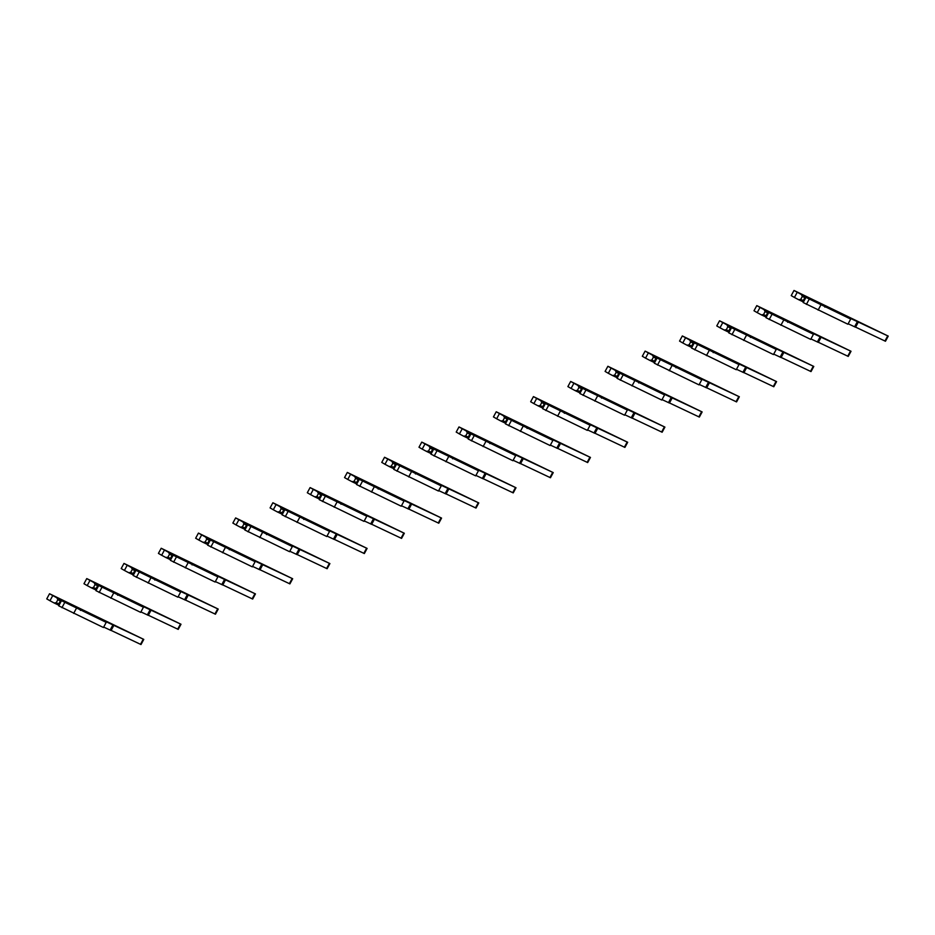 <?xml version="1.0" encoding="UTF-8"?>
<svg xmlns="http://www.w3.org/2000/svg" width="935" height="935" viewBox="0 0 935 935"><rect width="100%" height="100%" fill="white"/><g stroke="black" fill="none" stroke-linecap="round" stroke-linejoin="round"><path stroke-width="1.4" d="M80.41 610.438L80.059 608.685L81.135 609.106L89.269 613.816L60.974 600.188L61.5 600.679L58.718 605.822L103.446 627.514L106.216 622.371L100.91 619.297L143.78 639.4L49.532 593.748L56.906 597.839L57.853 599.732L56.252 602.701L54.125 602.981L58.309 604.957M103.68 627.069L111.078 630.506L113.86 625.363M52.746 595.607L49.964 600.749L54.125 602.981M57.853 599.732L60.343 600.924M56.252 602.701L58.695 603.87M111.125 630.424L140.998 644.542L143.78 639.4M60.974 600.188L58.589 604.057L58.718 605.822M49.532 593.748L46.75 598.891L49.964 600.749M56.906 597.839L80.433 608.989M61.5 600.679L106.216 622.371M64.702 602.549L61.932 607.692M76.436 608.253L73.655 613.395M117.635 595.268L117.284 593.515L118.359 593.947L126.494 598.657L98.198 585.018L98.713 585.52L95.931 590.663L140.659 612.355L143.441 607.212L138.135 604.127L181.004 624.241L86.756 578.59L94.131 582.669L95.078 584.574L93.465 587.542L91.349 587.811L95.534 589.798M140.904 611.911L148.303 615.335L151.084 610.193M89.97 580.448L87.189 585.591L91.349 587.811M95.078 584.574L97.567 585.754M93.465 587.542L95.919 588.699M148.349 615.253L178.223 629.384L181.004 624.241M98.198 585.018L95.814 588.898L95.931 590.663M86.756 578.59L83.975 583.732L87.189 585.591M94.131 582.669L117.658 593.818M98.713 585.52L143.441 607.212M101.927 587.379L99.145 592.521M113.661 593.082L110.879 598.225M154.859 580.109L154.509 578.344L155.584 578.777L163.707 583.487L135.423 569.859L135.937 570.35L133.156 575.492L177.884 597.184L180.665 592.042L175.359 588.968L218.229 609.071L123.981 563.419L131.356 567.51L132.303 569.403L130.69 572.372L128.574 572.652L132.758 574.628M178.129 596.74L185.527 600.176L188.309 595.034M127.195 565.278L124.413 570.42L128.574 572.652M132.303 569.403L134.792 570.595M130.69 572.372L133.144 573.541M185.574 600.095L215.447 614.213L218.229 609.071M135.423 569.859L133.039 573.728L133.156 575.492M123.981 563.419L121.199 568.562L124.413 570.42M131.356 567.51L154.883 578.66M135.937 570.35L180.665 592.042M139.151 572.22L136.37 577.351M150.886 577.923L148.104 583.066M192.084 564.939L191.722 563.186L192.809 563.618L200.931 568.328L172.648 554.689L173.162 555.191L170.38 560.334L215.108 582.026L217.89 576.883L212.584 573.798L255.454 593.912L161.206 548.261L168.581 552.34L169.527 554.245L167.914 557.213L165.799 557.482L169.983 559.469M215.354 581.582L222.752 585.006L225.534 579.864M164.42 550.119L161.638 555.261L165.799 557.482M169.527 554.245L172.017 555.425M167.914 557.213L170.369 558.37M222.799 584.924L252.672 599.054L255.454 593.912M172.648 554.689L170.263 558.569L170.38 560.334M161.206 548.261L158.424 553.391L161.638 555.261M168.581 552.34L192.107 563.489M173.162 555.191L217.89 576.883M176.376 557.05L173.594 562.192M188.11 562.753L185.329 567.896M229.309 549.78L228.946 548.015L230.033 548.448L238.156 553.158L209.872 539.53L210.387 540.021L207.605 545.163L252.333 566.855L255.115 561.713L249.809 558.639L292.678 578.742L198.43 533.09L205.805 537.181L206.74 539.074L205.139 542.043L203.024 542.312L207.208 544.299M252.579 566.411L259.977 569.847L262.758 564.705M201.633 534.949L198.863 540.091L203.024 542.312M206.74 539.074L209.241 540.266M205.139 542.043L207.593 543.212M260.023 569.766L289.897 583.884L292.678 578.742M209.872 539.53L207.488 543.399L207.605 545.163M198.43 533.09L195.649 538.233L198.863 540.091M205.805 537.181L229.332 548.331M210.387 540.021L255.115 561.713M213.601 541.879L210.819 547.022M225.335 547.594L222.553 552.737M266.533 534.61L266.171 532.856L267.258 533.289L275.381 537.987L247.097 524.36L247.611 524.862L244.83 530.005L289.558 551.697L292.339 546.554L287.022 543.469L329.903 563.583L235.643 517.92L243.03 522.01L243.965 523.916L242.364 526.884L240.248 527.153L244.432 529.14M289.803 551.253L297.201 554.677L299.983 549.535M238.857 519.79L236.076 524.932L240.248 527.153M243.965 523.916L246.466 525.096M242.364 526.884L244.818 528.041M297.248 554.595L327.121 568.725L329.903 563.583M247.097 524.36L244.713 528.24L244.83 530.005M235.643 517.92L232.862 523.062L236.076 524.932M243.03 522.01L266.545 533.16M247.611 524.862L292.339 546.554M250.825 526.721L248.044 531.863M262.56 532.424L259.778 537.567M303.758 519.451L303.396 517.686L304.483 518.119L312.606 522.829L284.31 509.201L284.836 509.692L282.054 514.834L326.783 536.526L329.564 531.384L324.246 528.31L367.116 548.413L272.868 502.761L280.255 506.84L281.19 508.745L279.588 511.714L277.473 511.983L281.645 513.969M327.028 536.082L334.426 539.518L337.208 534.376M276.082 504.619L273.3 509.762L277.473 511.983M281.19 508.745L283.691 509.926M279.588 511.714L282.043 512.871M334.473 539.437L364.346 553.555L367.116 548.413M284.31 509.201L281.926 513.07L282.054 514.834M272.868 502.761L270.086 507.904L273.3 509.762M280.255 506.84L303.77 518.002M284.836 509.692L329.564 531.384M288.05 511.55L285.269 516.693M299.773 517.265L296.991 522.408M340.983 504.281L340.62 502.527L341.707 502.96L349.83 507.658L321.535 494.031L322.061 494.533L319.279 499.676L364.007 521.368L366.789 516.225L361.471 513.14L404.341 533.254L310.093 487.591L317.479 491.681L318.414 493.587L316.813 496.555L314.698 496.824L318.87 498.799M364.241 520.924L371.651 524.348L374.432 519.206M313.307 489.461L310.525 494.603L314.698 496.824M318.414 493.587L320.915 494.767M316.813 496.555L319.256 497.712M371.686 524.266L401.559 538.396L404.341 533.254M321.535 494.031L319.151 497.911L319.279 499.676M310.093 487.591L307.311 492.733L310.525 494.603M317.479 491.681L340.994 502.831M322.061 494.533L366.789 516.225M325.275 496.392L322.493 501.534M336.997 502.095L334.216 507.237M378.208 489.122L377.845 487.357L378.932 487.789L387.055 492.5L358.759 478.872L359.285 479.363L356.504 484.505L401.232 506.197L404.013 501.055L398.696 497.981L441.565 518.083L347.317 472.432L354.704 476.511L355.639 478.416L354.038 481.385L351.922 481.654L356.095 483.64M401.466 505.753L408.875 509.189L411.645 504.047M350.531 474.29L347.75 479.433L351.922 481.654M355.639 478.416L358.128 479.597M354.038 481.385L356.48 482.542M408.911 509.108L438.784 523.226L441.565 518.083M358.759 478.872L356.375 482.74L356.504 484.505M347.317 472.432L344.536 477.575L347.75 479.433M354.704 476.511L378.219 487.673M359.285 479.363L404.013 501.055M362.5 481.221L359.718 486.364M374.222 486.936L371.44 492.079M415.432 473.951L415.07 472.198L416.145 472.631L424.28 477.329L395.984 463.702L396.51 464.204L393.728 469.347L438.457 491.039L441.238 485.896L435.92 482.811L478.79 502.925L384.542 457.262L391.917 461.352L392.864 463.257L391.262 466.226L389.147 466.495L393.319 468.47M438.69 490.594L446.089 494.019L448.87 488.876M387.756 459.132L384.975 464.274L389.147 466.495M392.864 463.257L395.353 464.438M391.262 466.226L393.705 467.383M446.135 493.937L476.008 508.067L478.79 502.925M395.984 463.702L393.6 467.582L393.728 469.347M384.542 457.262L381.76 462.404L384.975 464.274M391.917 461.352L415.444 472.502M396.51 464.204L441.238 485.896M399.724 466.062L396.943 471.205M411.447 471.766L408.665 476.908M452.645 458.793L452.295 457.028L453.37 457.46L461.504 462.171L433.209 448.543L433.723 449.034L430.953 454.176L475.67 475.868L478.451 470.726L473.145 467.652L516.015 487.754L421.767 442.103L429.142 446.182L430.088 448.087L428.487 451.056L426.36 451.325L430.544 453.311M475.915 475.424L483.313 478.86L486.095 473.718M424.981 443.961L422.199 449.104L426.36 451.325M430.088 448.087L432.578 449.267M428.487 451.056L430.93 452.213M483.36 478.778L513.233 492.897L516.015 487.754M433.209 448.543L430.825 452.411L430.953 454.176M421.767 442.103L418.985 447.246L422.199 449.104M429.142 446.182L452.669 457.344M433.723 449.034L478.451 470.726M436.937 450.892L434.156 456.035M448.671 456.607L445.89 461.75M489.87 443.622L489.519 441.869L490.594 442.302L498.717 447L470.434 433.373L470.948 433.875L468.166 439.006L512.894 460.71L515.676 455.567L510.37 452.482L553.24 472.596L458.992 426.933L466.366 431.023L467.313 432.928L465.7 435.897L463.585 436.166L467.769 438.141M513.14 460.265L520.538 463.69L523.319 458.547M462.206 428.803L459.424 433.945L463.585 436.166M467.313 432.928L469.802 434.109M465.7 435.897L468.154 437.054M520.585 463.608L550.458 477.738L553.24 472.596M470.434 433.373L468.049 437.253L468.166 439.006M458.992 426.933L456.21 432.075L459.424 433.945M466.366 431.023L489.893 442.173M470.948 433.875L515.676 455.567M474.162 435.733L471.38 440.876M485.896 441.437L483.115 446.579M527.095 428.464L526.732 426.699L527.819 427.131L535.942 431.841L507.658 418.214L508.173 418.705L505.391 423.847L550.119 445.539L552.901 440.397L547.594 437.323L590.464 457.425L496.216 411.774L503.591 415.853L504.538 417.758L502.925 420.727L500.809 420.995L504.993 422.982M550.364 445.095L557.763 448.531L560.544 443.389M499.43 413.632L496.649 418.775L500.809 420.995M504.538 417.758L507.027 418.938M502.925 420.727L505.379 421.884M557.809 448.449L587.683 462.568L590.464 457.425M507.658 418.214L505.274 422.082L505.391 423.847M496.216 411.774L493.435 416.917L496.649 418.775M503.591 415.853L527.118 427.014M508.173 418.705L552.901 440.397M511.387 420.563L508.605 425.705M523.121 426.278L520.339 431.421M564.319 413.293L563.957 411.54L565.044 411.961L573.167 416.671L544.883 403.043L545.397 403.534L542.616 408.677L587.344 430.38L590.125 425.238L584.819 422.152L627.689 442.267L533.441 396.604L540.816 400.694L541.751 402.599L540.149 405.556L538.034 405.837L542.218 407.812M587.589 429.925L594.987 433.361L597.769 428.218M536.655 398.474L533.873 403.616L538.034 405.837M541.751 402.599L544.252 403.78M540.149 405.556L542.604 406.725M595.034 433.279L624.907 447.409L627.689 442.267M544.883 403.043L542.499 406.924L542.616 408.677M533.441 396.604L530.659 401.746L533.873 403.616M540.816 400.694L564.343 411.844M545.397 403.534L590.125 425.238M548.611 405.404L545.83 410.547M560.346 411.108L557.564 416.25M601.544 398.135L601.182 396.37L602.269 396.802L610.391 401.512L582.108 387.885L582.622 388.376L579.84 393.518L624.568 415.21L627.35 410.068L622.032 406.994L664.914 427.096L570.654 381.445L578.04 385.524L578.975 387.429L577.374 390.398L575.259 390.666L579.443 392.653M624.814 414.766L632.212 418.202L634.994 413.06M573.868 383.303L571.086 388.446L575.259 390.666M578.975 387.429L581.476 388.609M577.374 390.398L579.829 391.555M632.259 418.12L662.132 432.239L664.914 427.096M582.108 387.885L579.723 391.753L579.84 393.518M570.654 381.445L567.884 386.587L571.086 388.446M578.04 385.524L601.567 396.685M582.622 388.376L627.35 410.068M585.836 390.234L583.054 395.376M597.57 395.949L594.789 401.092M638.769 382.964L638.406 381.211L639.493 381.632L647.616 386.342L619.321 372.714L619.847 373.205L617.065 378.348L661.793 400.051L664.575 394.909L659.257 391.823L702.138 411.938L607.879 366.275L615.265 370.365L616.2 372.27L614.599 375.227L612.483 375.508L616.656 377.483M662.038 399.596L669.437 403.032L672.218 397.889M611.093 368.145L608.311 373.287L612.483 375.508M616.2 372.27L618.701 373.451M614.599 375.227L617.053 376.396M669.483 402.95L699.357 417.08L702.138 411.938M619.321 372.714L616.948 376.595L617.065 378.348M607.879 366.275L605.097 371.417L608.311 373.287M615.265 370.365L638.78 381.515M619.847 373.205L664.575 394.909M623.061 375.075L620.279 380.218M634.783 380.779L632.013 385.921M675.993 367.806L675.631 366.041L676.718 366.473L684.841 371.183L656.545 357.556L657.071 358.047L654.29 363.189L699.018 384.881L701.799 379.739L696.481 376.665L739.351 396.767L645.103 351.116L652.49 355.195L653.425 357.1L651.824 360.068L649.708 360.337L653.881 362.324M699.251 384.437L706.661 387.873L709.443 382.731M648.317 352.974L645.536 358.117L649.708 360.337M653.425 357.1L655.926 358.28M651.824 360.068L654.266 361.226M706.708 387.791L736.57 401.91L739.351 396.767M656.545 357.556L654.161 361.424L654.29 363.189M645.103 351.116L642.322 356.258L645.536 358.117M652.49 355.195L676.005 366.356M657.071 358.047L701.799 379.739M660.285 359.905L657.504 365.047M672.008 365.62L669.226 370.763M713.218 352.635L712.856 350.882L713.943 351.303L722.065 356.013L693.77 342.385L694.296 342.876L691.514 348.019L736.242 369.722L739.024 364.58L733.706 361.494L776.576 381.609L682.328 335.945L689.714 340.036L690.649 341.941L689.048 344.898L686.933 345.179L691.105 347.154M736.476 369.267L743.886 372.703L746.668 367.56M685.542 337.815L682.76 342.958L686.933 345.179M690.649 341.941L693.139 343.122M689.048 344.898L691.491 346.067M743.921 372.621L773.794 386.739L776.576 381.609M693.77 342.385L691.386 346.266L691.514 348.019M682.328 335.945L679.546 341.088L682.76 342.958M689.714 340.036L713.23 351.186M694.296 342.876L739.024 364.58M697.51 344.746L694.728 349.889M709.233 350.45L706.451 355.592M750.443 337.465L750.08 335.712L751.167 336.144L759.29 340.854L730.995 327.227L731.521 327.717L728.739 332.86L773.467 354.552L776.249 349.409L770.931 346.336L813.801 366.438L719.553 320.787L726.939 324.866L727.874 326.771L726.273 329.739L724.158 330.008L728.33 331.995M773.701 354.108L781.099 357.544L783.881 352.401M722.767 322.645L719.985 327.788L724.158 330.008M727.874 326.771L730.364 327.951M726.273 329.739L728.716 330.897M781.146 357.45L811.019 371.581L813.801 366.438M730.995 327.227L728.61 331.095L728.739 332.86M719.553 320.787L716.771 325.929L719.985 327.788M726.939 324.866L750.454 336.027M731.521 327.717L776.249 349.409M734.735 329.576L731.953 334.718M746.457 335.291L743.676 340.433M787.656 322.306L787.305 320.553L788.38 320.974L796.515 325.684L768.219 312.056L768.745 312.547L765.964 317.69L810.692 339.382L813.462 334.251L808.156 331.165L851.025 351.268L756.777 305.616L764.152 309.707L765.099 311.612L763.498 314.569L761.37 314.85L765.555 316.825M810.926 338.938L818.324 342.374L821.105 337.231M759.991 307.486L757.21 312.629L761.37 314.85M765.099 311.612L767.588 312.793M763.498 314.569L765.94 315.738M818.37 342.292L848.244 356.41L851.025 351.268M768.219 312.056L765.835 315.936L765.964 317.69M756.777 305.616L753.996 310.759L757.21 312.629M764.152 309.707L787.679 320.857M768.745 312.547L813.462 334.251M771.948 314.417L769.178 319.56M783.682 320.121L780.9 325.263M824.88 307.136L824.53 305.383L825.605 305.815L833.728 310.525L805.444 296.898L805.958 297.388L803.177 302.531L847.905 324.223L850.686 319.08L845.38 316.007L888.25 336.109L794.002 290.458L801.377 294.537L802.323 296.442L800.711 299.41L798.595 299.679L802.779 301.666M848.15 323.779L855.548 327.215L858.33 322.072M797.216 292.316L794.434 297.459L798.595 299.679M802.323 296.442L804.813 297.622M800.711 299.41L803.165 300.567M855.595 327.121L885.468 341.252L888.25 336.109M805.444 296.898L803.06 300.766L803.177 302.531M794.002 290.458L791.22 295.6L794.434 297.459M801.377 294.537L824.904 305.698M805.958 297.388L850.686 319.08M809.172 299.247L806.391 304.389M820.907 304.962L818.125 310.104M112.89 624.977L110.108 630.12M143.265 639.201L140.484 644.344M150.103 609.807L147.321 614.949M180.478 624.031L177.697 629.173M187.327 594.648L184.546 599.791M217.703 608.872L214.921 614.014M224.552 579.478L221.77 584.62M254.928 593.702L252.146 598.844M261.777 564.319L258.995 569.462M292.152 578.543L289.371 583.685M299.001 549.149L296.22 554.291M329.377 563.373L326.595 568.515M336.226 533.99L333.444 539.133M366.602 548.214L363.82 553.356M373.451 518.82L370.669 523.962M403.826 533.043L401.045 538.186M410.675 503.661L407.894 508.804M441.051 517.885L438.27 523.016M447.9 488.491L445.118 493.633M478.276 502.714L475.494 507.857M485.113 473.332L482.343 478.475M515.489 487.544L512.719 492.687M522.338 458.162L519.556 463.304M552.714 472.385L549.932 477.528M559.562 443.003L556.781 448.145M589.938 457.215L587.157 462.358M596.787 427.833L594.005 432.975M627.163 442.056L624.381 447.199M634.012 412.674L631.23 417.805M664.388 426.886L661.606 432.028M671.236 397.504L668.455 402.646M701.612 411.727L698.831 416.87M708.461 382.333L705.68 387.476M738.837 396.557L736.055 401.699M745.686 367.175L742.904 372.317M776.062 381.398L773.28 386.541M782.911 352.004L780.129 357.147M813.286 366.228L810.505 371.37M820.135 336.845L817.354 341.988M850.511 351.069L847.729 356.212M857.348 321.675L854.567 326.818M887.724 335.899L884.942 341.041"/></g></svg>
